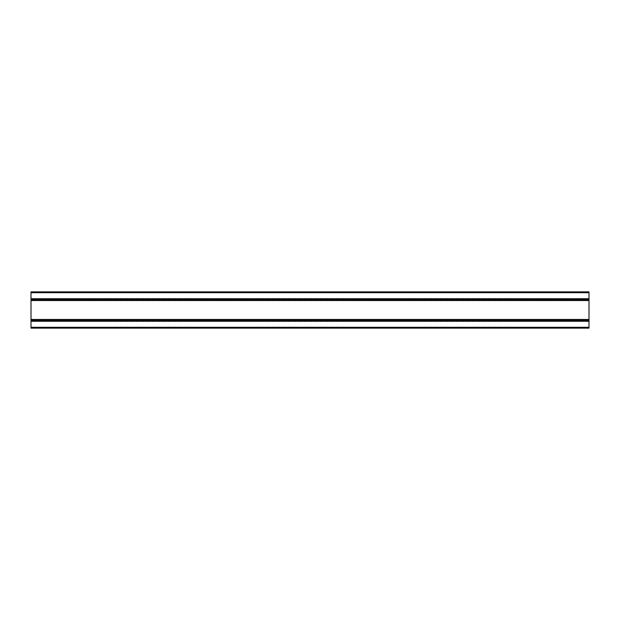 <?xml version="1.0" encoding="UTF-8"?>
<svg xmlns="http://www.w3.org/2000/svg" width="620" height="620" viewBox="0 0 620 620"><rect width="100%" height="100%" fill="white"/><g stroke="black" fill="none" stroke-linecap="round" stroke-linejoin="round"><path stroke-width="0.46" stroke-dasharray="3.1 2.33" d="M31 300.545L31 298.654L589 298.801L589 292.702L589 327.577L589 321.199L31 321.199L31 319.455L589 319.455L589 328.135L31 328.135L31 291.865L589 291.865L589 292.702L31 292.423L589 292.423L589 300.545L589 298.654L31 298.801L31 292.702L31 300.545L589 300.545M589 299.297L31 299.297M589 299.142L31 299.142L589 299.142M31 298.654L589 298.654L31 298.654M31 319.455L31 327.577L31 321.199L589 321.346L589 319.455M589 327.577L31 327.577L589 327.577M31 321.346L589 321.346L31 321.346M589 320.703L31 320.703M589 327.298L31 327.298M589 292.702L31 292.702M589 300.134L31 300.134M589 299.995L31 299.995M589 299.638L31 299.638M589 299.46L31 299.46M589 298.522L31 298.522M589 321.478L31 321.478M589 320.54L31 320.54M589 320.362L31 320.362M589 320.005L31 320.005M589 319.866L31 319.866M589 320.858L31 320.858L589 320.858"/><path stroke-width="0.93" d="M31 327.298L31 328.135L589 328.135L589 327.298L31 327.298L31 300.545L589 300.545L589 320.703L31 320.703M31 299.297L589 299.297L589 291.865L31 291.865L31 300.545M589 299.297L589 300.545M589 319.455L31 319.455M589 320.703L589 327.298M589 292.702L31 292.702M589 298.739L31 298.739M589 299.421L31 299.421M589 299.638L31 299.638M589 299.778L31 299.778M589 300.134L31 300.134M589 319.866L31 319.866M589 320.222L31 320.222M589 320.362L31 320.362M589 320.579L31 320.579M589 321.261L31 321.261"/></g></svg>
